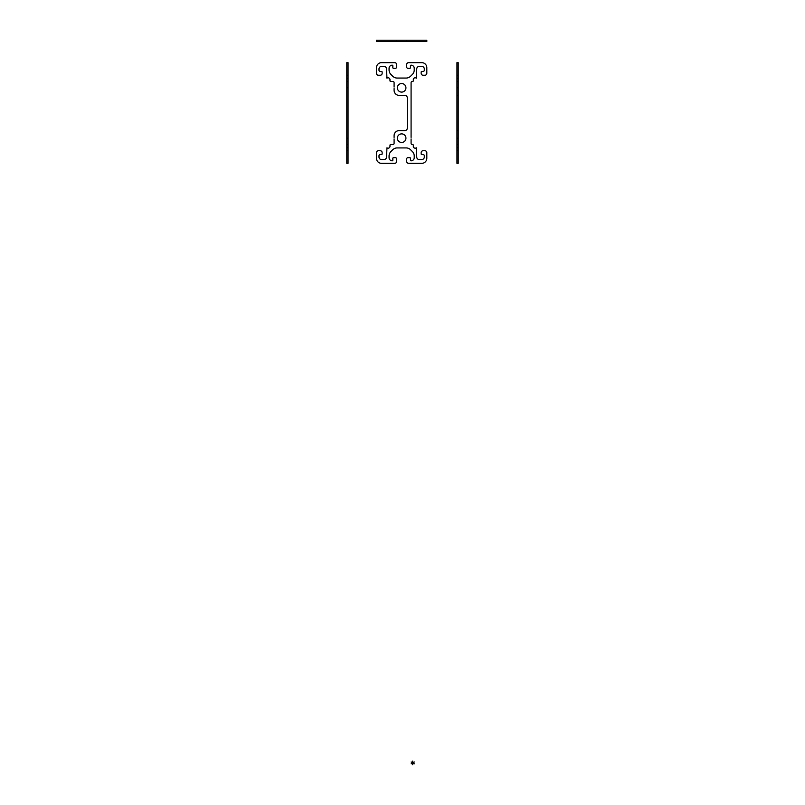 <?xml version="1.0" encoding="UTF-8"?>
<svg xmlns="http://www.w3.org/2000/svg" width="805" height="805" viewBox="0 0 805 805"><rect width="100%" height="100%" fill="white"/><g stroke="black" fill="none" stroke-linecap="round" stroke-linejoin="round"><path stroke-width="1.21" d="M411.154 761.973L414.364 763.824M411.154 763.824L414.364 761.973M412.754 761.047L412.754 764.75M426.821 41.508L426.821 40.25L376.478 40.25L376.478 41.508L426.821 41.508M406.686 41.508L406.686 40.25M396.613 41.508L396.613 40.25M411.083 137.414L411.083 82.694A1.258 1.258 0 0 1 412.341 81.436L412.683 81.436A0.634 0.634 0 0 0 413.307 80.812L413.307 79.655A1.892 1.892 0 0 1 416.346 78.176L416.749 68.938A2.516 2.516 0 0 1 419.264 66.423L421.79 66.423A2.516 2.516 0 0 1 424.305 68.938L424.305 70.206A1.258 1.258 0 0 1 423.048 71.464L421.659 71.464M421.79 71.464A0.634 0.634 0 0 0 421.156 72.088L421.156 73.346A1.892 1.892 0 0 0 423.048 75.237L424.929 75.237A1.892 1.892 0 0 0 426.821 73.346L426.821 67.68A5.031 5.031 0 0 0 421.79 62.649L408.568 62.649A1.892 1.892 0 0 0 406.686 64.541L406.686 67.056A1.258 1.258 0 0 0 407.944 68.314L409.826 68.314A0.634 0.634 0 0 0 410.459 67.68L410.459 65.799A0.634 0.634 0 0 1 411.083 65.165A3.15 3.15 0 0 1 414.233 68.314L414.233 69.954A6.289 6.289 0 0 1 412.391 74.412L410.58 76.223A6.289 6.289 0 0 1 406.123 78.065L397.167 78.065A6.289 6.289 0 0 1 392.719 76.223L390.908 74.412A6.289 6.289 0 0 1 389.067 69.954L389.067 68.314A3.15 3.15 0 0 1 392.206 65.165A0.634 0.634 0 0 1 392.84 65.799L392.84 67.68A0.634 0.634 0 0 0 393.464 68.314L395.356 68.314A1.258 1.258 0 0 0 396.613 67.056L396.613 64.541A1.892 1.892 0 0 0 394.722 62.649L381.51 62.649A5.031 5.031 0 0 0 376.478 67.68L376.478 73.346A1.892 1.892 0 0 0 378.36 75.237L380.252 75.237A1.892 1.892 0 0 0 382.144 73.346L382.144 72.088A0.634 0.634 0 0 0 381.51 71.464L380.252 71.464A1.258 1.258 0 0 1 378.994 70.206L378.994 68.938A2.516 2.516 0 0 1 381.51 66.423L384.025 66.423A2.516 2.516 0 0 1 386.541 68.938L386.953 78.176A1.892 1.892 0 0 1 389.982 79.655L389.982 80.812A0.634 0.634 0 0 0 390.616 81.436L392.84 81.436A1.258 1.258 0 0 1 394.098 82.694L394.098 87.071M405.931 87.826A4.277 4.277 0 0 0 399.511 84.112A4.277 4.277 0 0 0 399.511 91.529A4.277 4.277 0 0 0 405.931 87.826M405.931 138.168A4.277 4.277 0 0 0 399.511 134.455A4.277 4.277 0 0 0 399.511 141.871A4.277 4.277 0 0 0 405.931 138.168M421.79 154.53A0.634 0.634 0 0 1 421.156 153.896L421.156 152.638A1.892 1.892 0 0 1 423.048 150.746L424.929 150.746A1.892 1.892 0 0 1 426.821 152.638L426.821 158.303A5.031 5.031 0 0 1 421.79 163.335L408.568 163.335A1.892 1.892 0 0 1 406.686 161.453L406.686 158.927A1.258 1.258 0 0 1 407.944 157.669L409.826 157.669A0.634 0.634 0 0 1 410.459 158.303L410.459 160.195A0.634 0.634 0 0 0 411.083 160.819A3.15 3.15 0 0 0 414.233 157.669L414.233 156.029A6.289 6.289 0 0 0 412.391 151.582L410.58 149.76A6.289 6.289 0 0 0 406.123 147.919L397.167 147.919A6.289 6.289 0 0 0 392.719 149.76L390.908 151.582A6.289 6.289 0 0 0 389.067 156.029L389.067 157.669A3.15 3.15 0 0 0 392.206 160.819A0.634 0.634 0 0 0 392.84 160.195L392.84 158.303A0.634 0.634 0 0 1 393.464 157.669L395.356 157.669A1.258 1.258 0 0 1 396.613 158.927L396.613 161.453A1.892 1.892 0 0 1 394.722 163.335L381.51 163.335A5.031 5.031 0 0 1 376.478 158.303L376.478 152.638A1.892 1.892 0 0 1 378.36 150.746L380.252 150.746A1.892 1.892 0 0 1 382.144 152.638L382.144 153.896A0.634 0.634 0 0 1 381.51 154.53L380.252 154.53A1.258 1.258 0 0 0 378.994 155.788L378.994 157.045A2.516 2.516 0 0 0 381.51 159.561L384.025 159.561A2.516 2.516 0 0 0 386.541 157.045L386.953 147.808A1.892 1.892 0 0 0 389.982 146.329L389.982 145.182A0.634 0.634 0 0 1 390.616 144.548L392.84 144.548A1.258 1.258 0 0 0 394.098 143.29L394.098 138.923M394.098 88.58L394.098 90.341A5.031 5.031 0 0 0 399.129 95.372L404.794 95.372A2.516 2.516 0 0 1 407.31 97.888L407.31 128.096A2.516 2.516 0 0 1 404.794 130.611L399.129 130.611A5.031 5.031 0 0 0 394.098 135.653L394.098 137.414M411.083 138.923L411.083 143.29A1.258 1.258 0 0 0 412.341 144.548L412.683 144.548A0.634 0.634 0 0 1 413.307 145.182L413.307 146.329A1.892 1.892 0 0 0 416.346 147.808L416.749 157.045A2.516 2.516 0 0 0 419.264 159.561L421.79 159.561A2.516 2.516 0 0 0 424.305 157.045L424.305 155.788A1.258 1.258 0 0 0 423.048 154.53L421.659 154.53M456.948 62.649L456.948 163.335L458.206 163.335L458.206 62.649L456.948 62.649M456.948 75.237L458.206 75.237M458.206 78.226L456.948 78.226M456.948 81.436L458.206 81.436M456.948 87.826L458.206 87.826M456.948 95.372L458.206 95.372M456.948 130.611L458.206 130.611M456.948 138.168L458.206 138.168M456.948 144.548L458.206 144.548M458.206 147.768L456.948 147.768M456.948 150.746L458.206 150.746M348.052 150.746L346.794 150.746M346.794 147.768L348.052 147.768M348.052 144.548L346.794 144.548M348.052 138.168L346.794 138.168M348.052 163.335L346.794 163.335L346.794 62.649L348.052 62.649L348.052 163.335M348.052 87.826L346.794 87.826M348.052 81.436L346.794 81.436M346.794 78.226L348.052 78.226M348.052 75.237L346.794 75.237M412.391 74.412L410.58 76.223M386.541 77.672L386.953 78.176"/></g></svg>
